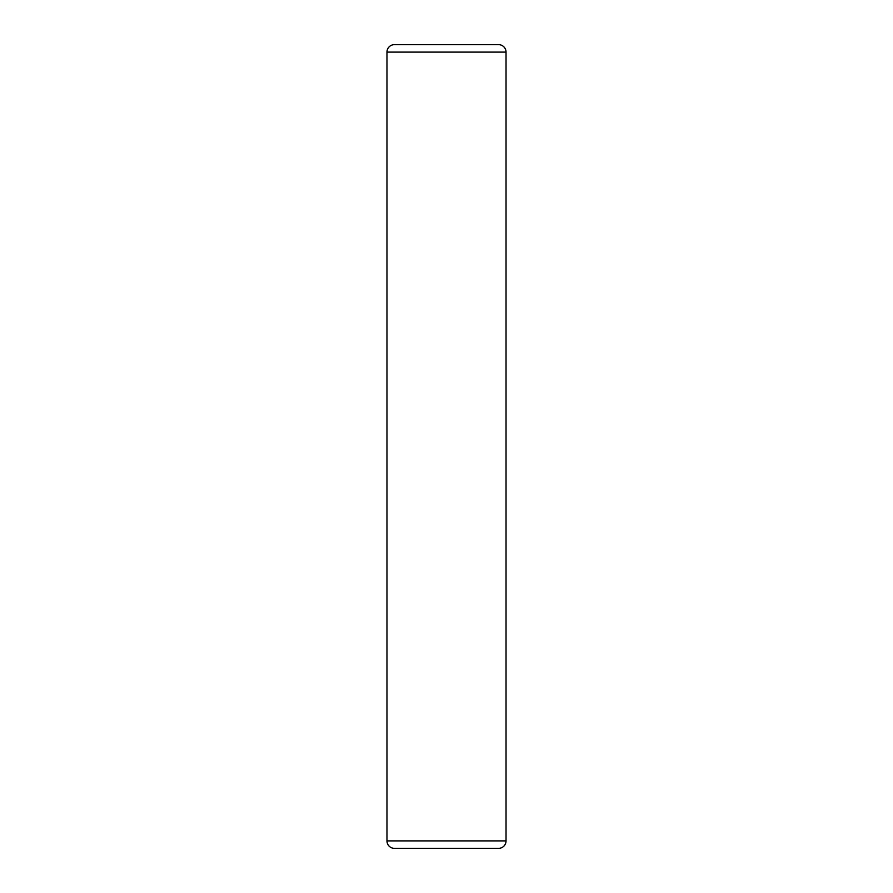 <?xml version="1.0" encoding="UTF-8"?>
<svg xmlns="http://www.w3.org/2000/svg" width="893" height="893" viewBox="0 0 893 893"><rect width="100%" height="100%" fill="white"/><g stroke="black" fill="none" stroke-linecap="round" stroke-linejoin="round"><path stroke-width="1.34" d="M506.03 840.905L506.03 52.095A7.445 7.445 0 0 0 498.595 44.65L394.405 44.65A7.445 7.445 0 0 0 386.97 52.095L386.97 840.905A7.445 7.445 0 0 0 394.405 848.35L498.595 848.35A7.445 7.445 0 0 0 506.03 840.905L386.97 840.905M498.595 848.35L394.405 848.35M467.34 848.35L425.66 848.35M386.97 52.095L506.03 52.095"/></g></svg>
